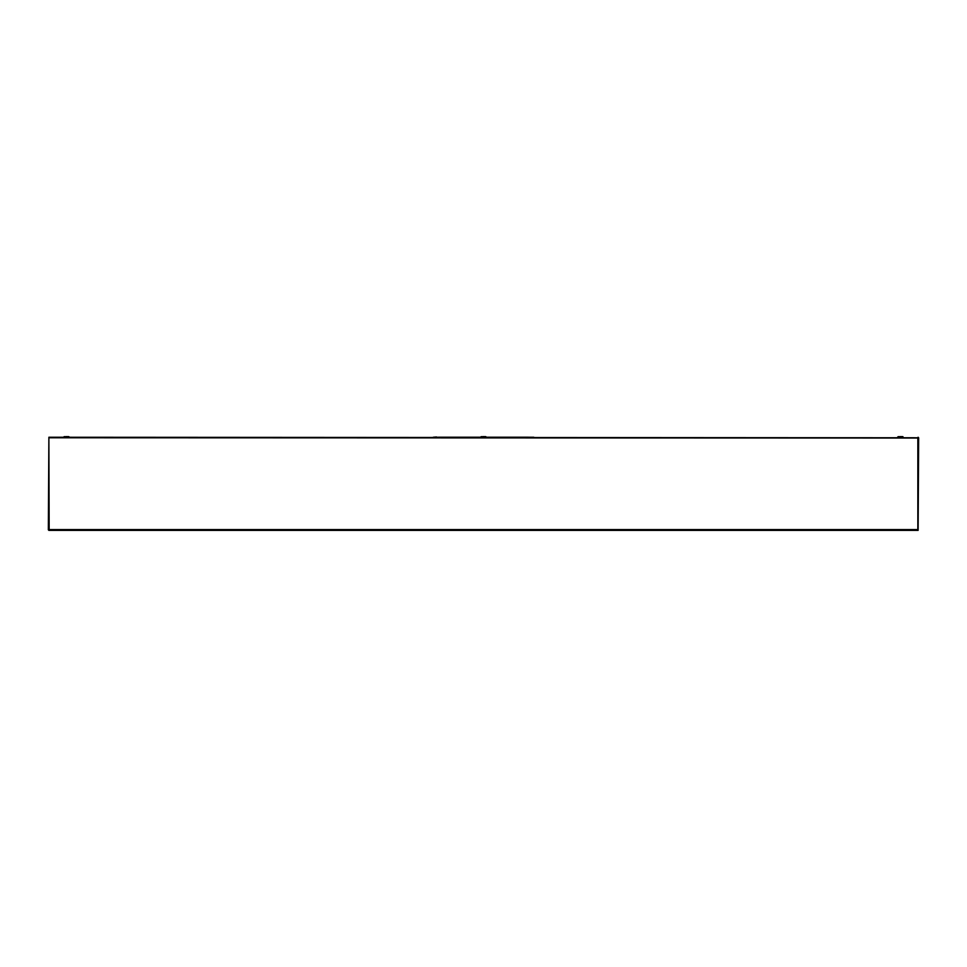 <?xml version="1.0" encoding="UTF-8"?>
<svg xmlns="http://www.w3.org/2000/svg" width="967" height="967" viewBox="0 0 967 967"><rect width="100%" height="100%" fill="white"/><g stroke="black" fill="none" stroke-linecap="round" stroke-linejoin="round"><path stroke-width="1.45" d="M899.564 436.613L902.501 436.613A0.762 0.762 0 0 1 903.045 436.83L897.956 436.83A0.762 0.762 0 0 1 898.5 436.613A0.762 0.762 0 0 0 897.956 436.83L897.557 437.241M482.569 436.613L485.507 436.613A0.762 0.762 0 0 1 486.038 436.83L480.962 436.83A0.762 0.762 0 0 1 481.493 436.613A0.762 0.762 0 0 0 480.962 436.83L480.551 437.241M65.575 436.613L68.5 436.613A0.762 0.762 0 0 1 69.044 436.83L63.955 436.83A0.762 0.762 0 0 1 64.499 436.613A0.762 0.762 0 0 0 63.955 436.83L63.556 437.241M902.501 436.613L901.425 436.613M485.507 436.613L484.431 436.613M68.5 436.613L67.436 436.613M48.882 530.387L49.16 529.59L48.882 530.387L918.118 530.387L918.65 437.773L48.882 437.241L48.35 529.856L49.16 529.59L48.35 529.856M918.118 437.241L917.84 438.039L48.882 437.773L49.16 529.59L917.84 529.59L917.84 438.039L918.65 437.773M528.175 437.205L486.413 437.205M480.587 437.205L438.825 437.205M436.492 437.241L438.825 437.241M533.76 437.241L528.175 437.241M436.492 436.987L433.24 437.241"/></g></svg>

